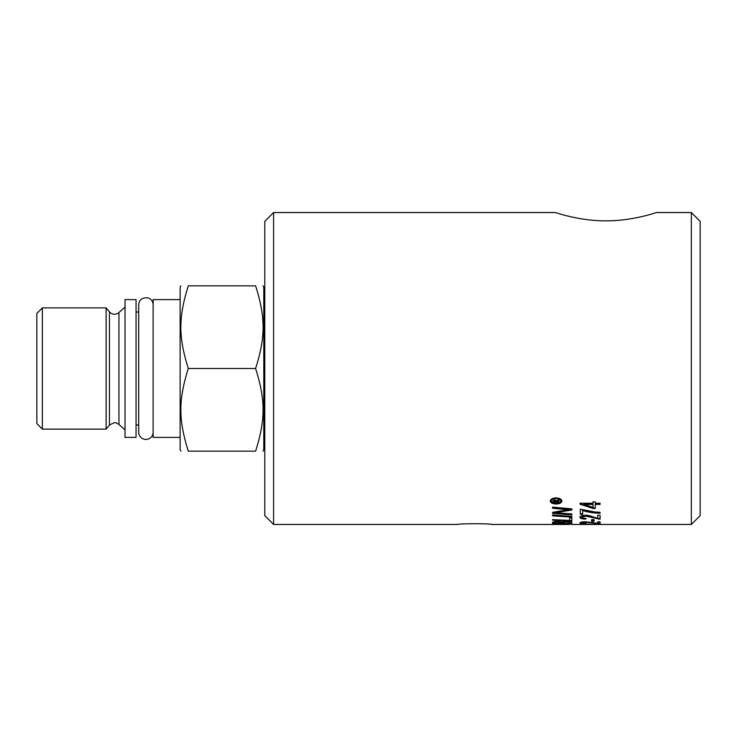 <?xml version="1.0" encoding="UTF-8"?>
<svg xmlns="http://www.w3.org/2000/svg" width="737" height="737" viewBox="0 0 737 737"><rect width="100%" height="100%" fill="white"/><g stroke="black" fill="none" stroke-linecap="round" stroke-linejoin="round"><path stroke-width="1.11" d="M553.984 501.768L555.67 501.501L554.823 500.497L553.984 501.768M553.984 501.501L554.823 500.027L555.67 501.501M558.185 500.22L556.647 501.768L559.19 501.768L559.19 502.413L552.999 502.413L553.017 500.727L554.749 499.778L556.481 500.672L559.19 499.575L556.647 501.593M559.19 501.943L552.999 501.768M559.19 499.575L559.19 500.414L558.185 500.69M560.756 501.049L560.756 500.58C560.47 499.069 558.913 498.23 556.076 498.055C553.201 498.24 551.644 499.078 551.396 500.58L551.396 501.049C551.644 502.505 553.201 503.307 556.076 503.445C558.913 503.325 560.47 502.523 560.756 501.049C560.47 499.529 558.913 498.691 556.076 498.516C553.201 498.7 551.644 499.539 551.396 501.049M561.88 500.58C561.539 502.404 559.595 503.389 556.067 503.537C552.501 503.38 550.567 502.385 550.253 500.58M556.067 504.016C552.501 503.85 550.567 502.864 550.253 501.049C550.567 499.17 552.501 498.12 556.067 497.89C559.595 498.111 561.539 499.161 561.88 501.049C561.539 502.874 559.595 503.868 556.067 504.016L556.067 503.537M583.99 504.43L583.99 503.951L593.027 503.951L593.027 504.43L583.99 504.43L593.027 507.397L593.027 504.43M595.284 507.977L593.027 507.977L580.047 503.73M600.084 503.951L595.284 503.951L595.284 508.475L593.027 508.475L580.047 504.209L580.047 503.205L593.027 503.205L593.027 501.823L595.284 501.823L595.284 503.205L600.084 503.205L600.084 504.43L595.284 504.43M593.027 507.977L593.027 508.475M585.814 518.406A157.055 15.468 91.6 0 1 585.758 518.553C581.944 518.47 580.019 517.862 579.973 516.738M600.084 518.673L585.473 515.587L582 516.757L582 517.282C582.092 518.01 583.428 518.378 586.016 518.406A157.598 15.468 91.6 0 1 585.758 519.088C581.944 519.005 580.019 518.397 579.973 517.263C580.249 516.02 582.101 515.347 585.528 515.264C587.435 515.135 590.217 515.762 593.865 517.162L597.716 518.286L597.716 515.255L600.084 515.255L600.084 519.207L585.473 516.103L582 517.282M585.758 518.553L585.758 519.088M598.37 518.599L598.37 519.134M582.055 522.929L580.166 522.533M582.672 521.925L582 522.819L586.016 523.334A157.598 15.956 90.7 0 1 585.758 523.62C581.944 523.602 580.019 523.334 579.973 522.809C580.249 522.183 582.101 521.842 585.528 521.787L597.716 523.288L597.716 521.778L600.084 521.778L600.084 523.666L585.473 522.229L582 522.819M600.084 523.123L597.716 523.058M598.37 523.086L598.37 523.639M571.857 516.324L552.566 514.988L571.857 516.324L571.857 517.125L552.566 515.854L552.566 514.988M554.758 523.077A3653.567 3544.924 58.6 0 0 560.82 523.242L560.82 522.671L557.301 521.759L554.758 522.441L554.758 523.077M560.065 521.483L560.82 522.671M555.505 521.345L554.758 522.441M563.004 523.298A3778.019 3673.586 60.5 0 0 569.664 523.463L569.554 522.515L565.767 521.879L563.004 522.588L563.004 523.298M569.554 521.971L568.052 521.483M563.787 521.474L563.004 522.588M571.857 523.224L569.664 523.178M563.004 523.04L560.82 522.994M554.758 522.846L552.566 522.8M571.857 522.588L571.857 523.777L552.566 523.344L552.704 522.072L557.154 521.289L561.806 521.971L565.758 521.381C569.48 521.492 571.516 521.897 571.857 522.588M555.707 524.458A3757.346 3678.312 -86.9 0 1 552.566 524.458L552.566 524.458A3745.738 3666.897 88.7 0 0 561.916 524.458A3745.738 3666.897 88.7 0 0 564.422 524.458M552.566 523.804L552.566 523.804A3723.315 3631.512 68 0 0 563.888 523.998L569.931 524.44M570.051 524.191L563.188 524.164A3721.592 3634.276 -108.1 0 1 552.566 524.016M561.916 524.458L570.051 524.422M552.566 524.458L491.284 524.458C492.298 523.51 457.207 523.51 458.221 524.458C457.207 523.51 492.298 523.51 491.284 524.458M571.857 520.525L552.566 519.64L569.664 520.405L569.664 517.844L571.857 517.973L571.857 521.059L552.566 520.175L552.566 519.548M571.857 509.516L555.154 512.215L555.154 512.722L560.092 513.044A3778.221 3439.358 29.4 0 0 571.857 513.938L552.566 512.878M571.857 513.938L571.857 514.831L552.566 513.385L552.566 512.353A965.129 811.603 -48 0 0 559.807 511.1L568.936 509.672L568.936 509.175L563.888 508.788A3780.303 3329.508 -154.7 0 1 552.566 507.765M568.936 509.672L563.888 509.285A3768.041 3318.223 -154.6 0 1 552.566 508.254L552.566 507.12L571.857 508.908L571.857 510.013L555.154 512.722M582.672 524.108L600.084 524.348L580.305 524.458L580.305 523.869M594.068 520.783L591.59 520.783M594.068 519.631L594.068 521.326L591.59 521.326L591.59 519.631L594.068 519.631M600.084 512.759C593.93 512.648 588.126 511.727 582.672 510.013L582.672 514.288L580.305 514.288L580.305 509.184L594.566 511.939L600.084 512.307L600.084 513.265C593.93 513.155 588.126 512.243 582.672 510.52M582.672 513.772L580.305 513.772M656.4 212.542C656.943 212.284 632.945 221.008 605.915 220.851C578.877 221.008 554.878 212.284 555.431 212.542C554.878 212.284 578.877 221.008 605.915 220.851C632.945 221.008 656.943 212.284 656.4 212.542L691.334 212.542L691.334 524.458L571.543 524.458M273.602 212.542L264.786 221.358L264.786 515.642L273.602 524.458L273.602 212.542L555.431 212.542M691.334 524.458L700.15 515.642L700.15 221.358L691.334 212.542M153.13 432.204A7.223 7.223 -0 0 1 145.908 439.427A7.223 7.223 -0 0 1 138.694 432.204L138.694 424.991L136.05 424.991M180.132 437.391L153.13 437.391L153.13 299.609L180.132 299.609M36.85 368.5L36.85 423.609L42.359 429.118L42.359 307.882L36.85 313.391L36.85 368.5M188.313 451.164C178.363 451.164 178.363 451.164 188.313 451.164C178.363 451.164 178.363 451.164 188.313 451.164L255.61 451.164C265.56 451.164 265.56 451.164 255.61 451.164C265.56 451.164 265.56 451.164 255.61 451.164C265.56 419.556 265.56 400.108 255.61 368.5C265.56 336.892 265.56 317.444 255.61 285.836C265.56 285.836 265.56 285.836 255.61 285.836C265.56 285.836 265.56 285.836 255.61 285.836L188.313 285.836C178.363 317.444 178.363 336.892 188.313 368.5C178.363 400.108 178.363 419.556 188.313 451.164M188.313 285.836C178.363 285.836 178.363 285.836 188.313 285.836C178.363 285.836 178.363 285.836 188.313 285.836M180.934 451.164L180.132 449.791L180.132 287.209L180.934 285.836M262.998 285.836L263.791 287.209L263.791 449.791L262.998 451.164M188.313 368.5L255.61 368.5M109.463 425.148L109.463 311.852A6.615 6.615 0 0 0 118.952 312.516L118.952 424.484L116.326 423.029C115.958 421.979 113.664 422.688 109.463 425.148L106.128 429.118L106.128 307.882L42.359 307.882M125.023 368.5L125.023 299.609L136.05 299.609L136.05 437.391L125.023 437.391L125.023 368.5M554.823 500.027L554.823 500.497M556.076 498.055L556.076 498.516M585.473 515.587L585.473 516.103M592.677 517.273L592.677 517.807M592.677 522.551L592.677 523.067M557.301 521.289L557.301 521.759M565.767 521.381L565.767 521.879M560.71 511.414L560.71 511.92M563.888 508.788L563.888 509.285M273.602 524.458L458.221 524.458M153.13 304.796C152.928 301.313 151.177 299.001 147.888 297.849C142.177 297.435 139.109 299.747 138.694 304.796L138.694 312.009L136.05 312.009M138.694 304.796L138.694 432.204M106.128 429.118L42.359 429.118M109.463 311.852L106.128 307.882M118.952 424.484L125.023 429.947M118.952 312.516L125.023 307.053M264.786 291.622L263.791 291.622M264.786 445.378L263.791 445.378"/></g></svg>
